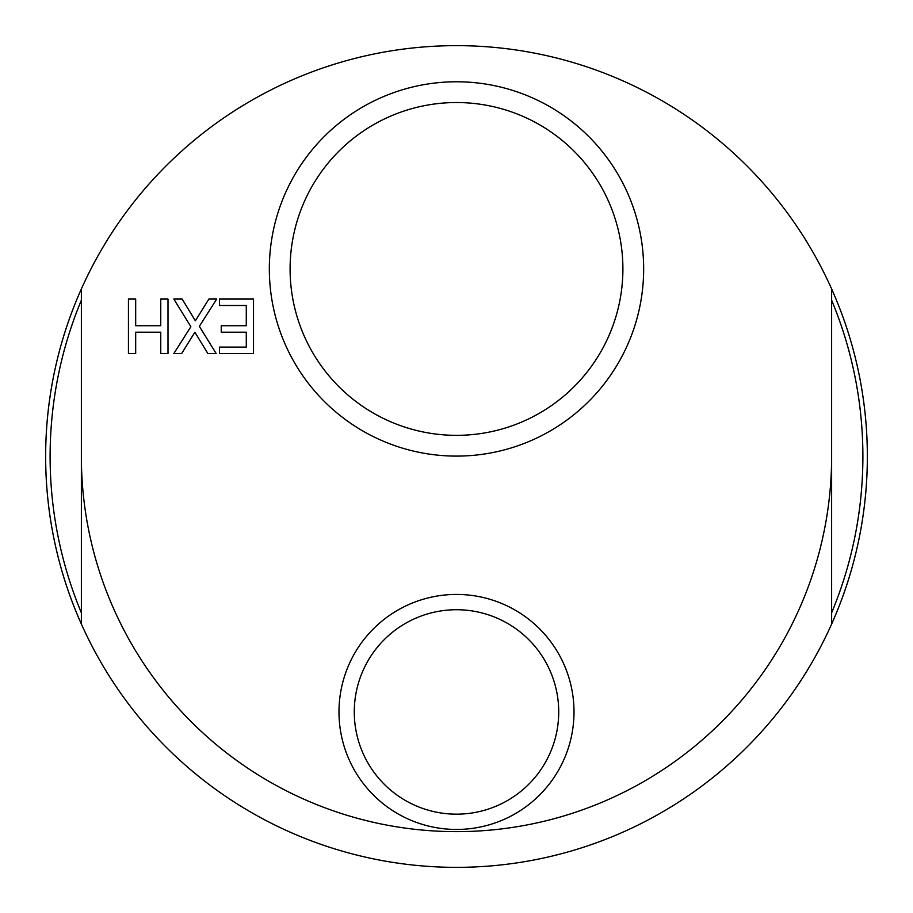 <?xml version="1.0" encoding="UTF-8"?>
<svg xmlns="http://www.w3.org/2000/svg" width="913" height="913" viewBox="0 0 913 913"><rect width="100%" height="100%" fill="white"/><g stroke="black" fill="none" stroke-linecap="round" stroke-linejoin="round"><path stroke-width="1.37" d="M221.243 332.184L221.243 325.736L246.282 325.736L246.282 305.513L219.44 305.513L219.44 299.065L253.517 299.065L253.517 353.548L219.44 353.548L219.44 347.1L246.282 347.1L246.282 332.184L221.243 332.184M216.176 353.548L207.867 353.548L194.891 332.229L181.641 353.548L173.835 353.548L190.874 326.706L173.835 299.065L182.132 299.065L195.371 320.794L208.883 299.065L216.701 299.065L199.354 326.352L216.176 353.548M128.448 299.065L135.683 299.065L135.683 325.736L160.756 325.736L160.756 299.065L168.003 299.065L168.003 353.548L160.756 353.548L160.756 332.184L135.683 332.184L135.683 353.548L128.448 353.548L128.448 299.065M831.629 288.93A410.85 410.85 0 0 1 831.629 624.07L831.629 288.93A410.85 410.85 0 0 0 46.689 485.659A410.85 410.85 0 0 0 831.629 624.07A410.85 410.85 0 0 0 866.311 427.341M831.629 612.806A406.388 406.388 0 0 0 831.629 300.194M81.371 288.93L81.371 624.07A410.85 410.85 0 0 1 81.371 288.93M81.371 300.194A406.388 406.388 0 0 0 81.371 612.806M269.335 268.936A187.165 187.165 0 0 0 550.083 431.027A187.165 187.165 0 0 0 550.083 106.855A187.165 187.165 0 0 0 269.335 268.936M338.985 711.946A117.515 117.515 0 0 0 515.252 813.711A117.515 117.515 0 0 0 515.252 610.169A117.515 117.515 0 0 0 338.985 711.946M290.094 268.936A166.406 166.406 0 0 1 539.697 124.83A166.406 166.406 0 0 1 539.697 413.053A166.406 166.406 0 0 1 290.094 268.936M354.278 711.946A102.222 102.222 0 0 1 507.605 623.419A102.222 102.222 0 0 1 507.605 800.473A102.222 102.222 0 0 1 354.278 711.946M81.371 456.5A375.129 375.129 0 0 0 456.5 831.629A375.129 375.129 0 0 0 831.629 456.5"/></g></svg>
